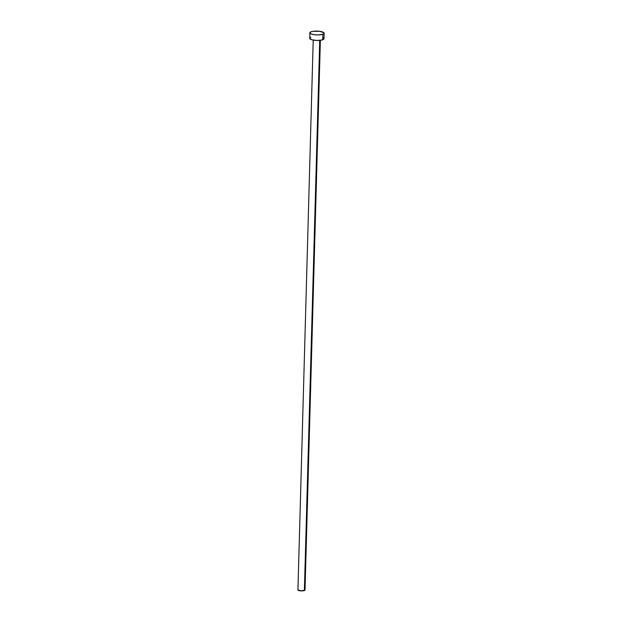 <?xml version="1.0" encoding="UTF-8"?>
<svg xmlns="http://www.w3.org/2000/svg" width="622" height="622" viewBox="0 0 622 622"><rect width="100%" height="100%" fill="white"/><g stroke="black" fill="none" stroke-linecap="round" stroke-linejoin="round"><path stroke-width="0.93" d="M304.376 590.566L319.747 40.352L304.376 590.566A3.576 0.956 1.6 0 0 305.013 590.045L301.382 590.9L297.86 589.835A3.576 0.956 1.6 0 0 300.356 590.83A3.576 0.956 1.6 0 0 304.376 590.566M322.872 34.257A7.153 1.913 -178.4 0 1 314.833 34.785A7.153 1.913 -178.4 0 1 309.834 32.818A7.153 1.913 -178.4 0 1 311.101 31.776A7.153 1.913 -178.4 0 1 319.14 31.248A7.153 1.913 -178.4 0 1 324.14 33.215A7.153 1.913 -178.4 0 1 322.872 34.257L322.725 39.769L322.872 34.257L318.277 34.933L314.149 34.7L310.984 33.899L309.842 32.803L311.101 31.776L313.107 31.31L319.825 31.333L324.023 32.849L323.984 33.596L322.872 34.257M323.992 38.743L321.815 40.033L316.73 40.438L311.7 39.73L309.686 38.315A7.153 1.913 1.6 0 0 314.685 40.298A7.153 1.913 1.6 0 0 322.725 39.769A7.153 1.913 1.6 0 0 323.992 38.727L324.14 33.215M322.841 37.647L323.875 38.37M309.834 32.818L309.842 37.95M310.269 37.6L310.953 37.289M304.438 589.5L304.951 589.858M313.216 40.088L297.938 589.648M320.369 40.282L305.013 590.045"/></g></svg>
